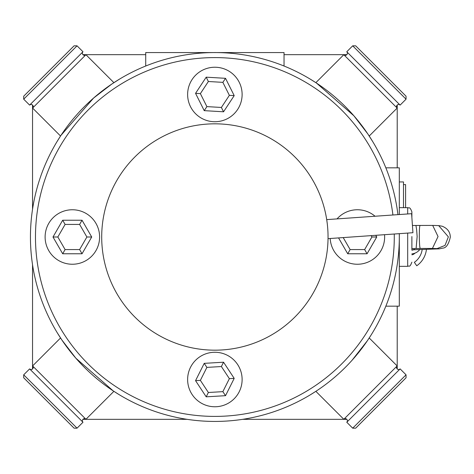 <?xml version="1.0" encoding="UTF-8"?>
<svg xmlns="http://www.w3.org/2000/svg" width="474" height="474" viewBox="0 0 474 474"><rect width="100%" height="100%" fill="white"/><g stroke="black" fill="none" stroke-linecap="round" stroke-linejoin="round"><path stroke-width="0.71" d="M414.886 253.175A4.716 4.71 171.6 0 1 411.882 254.793M403.498 184.605L405.596 184.605L405.596 207.659M397.159 108.066A2.097 2.097 0 0 1 397.159 105.104A2.097 2.097 0 0 1 400.121 105.104L346.772 51.755A2.097 2.097 0 0 1 346.772 54.717A2.097 2.097 0 0 1 343.81 54.717L397.159 108.066L369.21 136.02M85.942 54.717A2.097 2.097 0 0 1 82.98 54.717A2.097 2.097 0 0 1 82.98 51.755L29.625 105.104A2.097 2.097 0 0 1 32.593 105.104A2.097 2.097 0 0 1 32.593 108.066L85.942 54.717L113.896 82.666M313.344 392.952L310.399 394.771L315.856 391.334L343.81 419.283L397.159 365.934A2.097 2.097 0 0 0 397.159 368.896A2.097 2.097 0 0 0 400.121 368.896L406.052 374.821L352.697 428.176L346.772 422.245L400.121 368.896M343.81 419.283A2.097 2.097 0 0 1 346.772 419.283A2.097 2.097 0 0 1 346.772 422.245M60.542 337.98L32.593 365.934L85.942 419.283A2.097 2.097 0 0 0 82.98 419.283A2.097 2.097 0 0 0 82.98 422.245L77.049 428.176L23.7 374.821L29.625 368.896L82.98 422.245M32.593 365.934A2.097 2.097 0 0 1 32.593 368.896A2.097 2.097 0 0 1 29.625 368.896M328.049 237A113.173 113.173 0 0 0 214.876 123.827A113.173 113.173 0 0 0 101.703 237A113.173 113.173 0 0 0 214.876 350.173A113.173 113.173 0 0 0 328.049 237L328.032 235.003M328.032 234.891L327.972 232.758M327.238 223.473L326.71 219.622L411.604 213.685L412.937 232.71L328.038 238.647M411.882 236.556L411.882 249.573M422.192 249.472A18.865 18.865 0 0 1 414.347 262.341L416.759 265.772A23.054 23.054 0 0 0 426.422 249.395M411.882 217.684L411.882 211.848L411.882 217.684M416.107 248.512L417.144 236.573L416.628 229.73L415.947 225.476L412.433 225.488M437.099 248.595L432.418 248.459L438.047 236.538L432.685 225.405L415.953 225.464M432.418 248.459L420.32 248.453C419.763 248.133 419.425 244.169 419.312 236.556C419.324 229.007 419.609 225.34 420.165 225.559M437.058 248.595L445.009 245.431L448.363 236.858L438.669 225.6L432.685 225.405M411.882 253.892A11.53 11.518 -8.4 0 0 419.816 249.52M413.873 249.727L411.882 250.207M394.255 234.014A179.403 179.403 0 0 1 214.876 416.403A179.403 179.403 0 0 1 35.473 237A179.403 179.403 0 0 1 203.85 57.935A179.403 179.403 0 0 1 392.922 214.989M60.192 136.553L57.105 141.477L60.542 136.02L32.593 108.066M114.43 82.316L119.353 79.229L111.799 84.058L93.645 98.005L61.016 135.303M315.323 82.316L310.399 79.229L315.856 82.666L343.81 54.717M369.56 136.553L372.641 141.477L367.818 133.923L353.871 115.775L316.573 83.14M399.28 233.664A184.433 184.433 0 0 1 214.876 421.433A184.433 184.433 0 0 1 30.443 237A184.433 184.433 0 0 1 203.672 52.904A184.433 184.433 0 0 1 397.947 214.639M352.069 360.264L367.332 340.788L370.828 335.468M114.43 391.684L119.353 394.771L113.896 391.334L85.942 419.283M60.192 337.447L57.105 332.523L61.934 340.077L75.881 358.226L113.179 390.86M369.21 337.98L397.159 365.934M400.121 105.104L406.052 99.179L352.697 45.824L346.772 51.755M82.98 51.755L77.049 45.824L23.7 99.179L29.625 105.104M406.052 99.179L406.052 96.21L355.666 45.824L352.697 45.824M77.049 45.824L74.086 45.824L23.7 96.21L23.7 99.179M352.697 428.176L355.666 428.176L406.052 377.79L406.052 374.821M23.7 374.821L23.7 377.79L74.086 428.176L77.049 428.176M242.119 379.52A27.243 27.243 0 0 1 214.876 406.763A27.243 27.243 0 0 1 187.627 379.52A27.243 27.243 0 0 1 214.876 352.271A27.243 27.243 0 0 1 242.119 379.52M242.119 94.48A27.243 27.243 0 0 1 214.876 121.729A27.243 27.243 0 0 1 187.627 94.48A27.243 27.243 0 0 1 214.876 67.237A27.243 27.243 0 0 1 242.119 94.48M99.605 237A27.243 27.243 0 0 1 72.356 264.243A27.243 27.243 0 0 1 45.113 237A27.243 27.243 0 0 1 72.356 209.757A27.243 27.243 0 0 1 99.605 237M384.538 234.695A27.243 27.243 0 0 1 358.143 264.237A27.243 27.243 0 0 1 330.188 238.493M337.032 218.899A27.243 27.243 0 0 1 375.041 216.239M411.882 237.735L411.882 241.776M385.848 167.837L399.309 167.837L399.309 214.544M399.309 233.664L399.309 306.163L385.848 306.163M375.775 235.305L376.753 237L367.072 253.768L347.715 253.768L338.56 237.912M376.753 237L371.912 237L364.654 249.573L367.072 253.768M347.715 253.768L350.132 249.573L343.212 237.587M62.681 220.232L82.038 220.232L91.719 237L82.038 253.768L62.681 253.768L52.999 237L62.681 220.232L65.098 224.427L79.62 224.427L86.878 237L91.719 237M82.038 220.232L79.62 224.427M82.038 253.768L79.62 249.573L65.098 249.573L57.84 237L65.098 224.427M62.681 253.768L65.098 249.573M52.999 237L57.84 237M195.549 93.342L206.196 77.173L225.523 78.317L234.203 95.624L223.55 111.793L204.229 110.649L195.549 93.342L200.378 93.627L208.37 81.504L222.863 82.358L225.523 78.317M206.196 77.173L208.37 81.504M234.203 95.624L229.369 95.339L221.382 107.462L206.889 106.609L200.378 93.627M223.55 111.793L221.382 107.462M204.229 110.649L206.889 106.609M225.523 395.683L206.196 396.827L195.549 380.658L204.229 363.351L223.55 362.207L234.203 378.376L225.523 395.683L222.863 391.643L208.37 392.496L200.378 380.373L195.549 380.658M206.196 396.827L208.37 392.496M204.229 363.351L206.889 367.391L221.382 366.538L229.369 378.661L222.863 391.643M223.55 362.207L221.382 366.538M234.203 378.376L229.369 378.661M346.826 419.336L242.599 419.336M187.153 419.336L82.926 419.336M32.54 368.95L32.54 264.723M32.54 209.277L32.54 105.05M82.926 54.664L145.714 54.664M284.039 54.664L346.826 54.664M397.212 105.05L397.212 167.837M397.212 306.163L397.212 368.95M145.714 66.022L145.714 52.567L284.039 52.567L284.039 66.022M399.309 181.939L403.498 181.939L403.498 207.659M399.309 266.341L407.693 266.341L407.693 233.078M407.693 213.958L407.693 207.659C408.985 208.655 409.524 205.71 411.882 211.848M371.124 235.631L371.912 237M364.654 249.573L350.132 249.573M86.878 237L79.62 249.573M222.863 82.358L229.369 95.339M200.378 380.373L206.889 367.391M435.339 248.518L439.38 248.856L442.627 248.127C446.093 248.092 448.653 244.436 450.3 237.172C450.247 232.047 447.545 228.397 442.201 226.228L438.663 225.6M411.882 248.548L420.26 248.489M439.38 248.856L412.694 249.798L414.572 249.336M407.693 207.659L399.309 207.659M407.693 266.341C409.157 265.209 409.5 268.403 411.882 262.152"/></g></svg>
